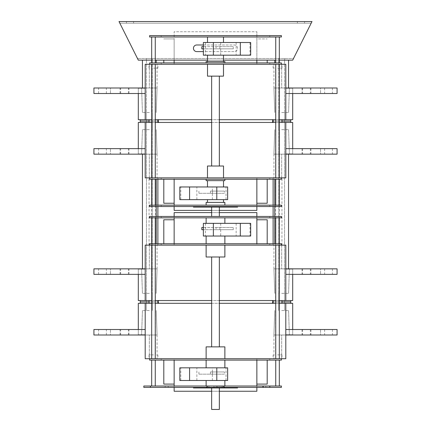 <?xml version="1.0" encoding="UTF-8"?>
<svg xmlns="http://www.w3.org/2000/svg" width="431" height="431" viewBox="0 0 431 431"><rect width="100%" height="100%" fill="white"/><g stroke="black" fill="none" stroke-linecap="round" stroke-linejoin="round"><path stroke-width="0.32" stroke-dasharray="2.15 1.62" d="M161.189 216.464L281.389 216.464L281.389 217.844L149.611 217.844L149.611 216.464L161.189 216.464L161.189 217.844L161.189 216.464M219.357 216.464L211.643 216.464L219.357 216.464L219.357 207.09L211.643 207.09L211.643 216.464M153.468 245.137L149.056 245.137L153.468 245.137M153.468 177.868L157.881 177.868L153.468 177.868M277.532 245.137L281.944 245.137L277.532 245.137M277.532 177.868L281.944 177.868L277.532 177.868M281.664 129.623L288.56 129.623L281.664 129.623M149.336 129.623L142.44 129.623L149.336 129.623M276.842 243.757L279.32 243.757L276.842 243.757M277.532 217.844L275.738 217.844L277.532 217.844M277.532 360.1L275.738 360.1L277.532 360.1M277.532 386.014L275.738 386.014L277.532 386.014M153.468 360.1L155.262 360.1L153.468 360.1M153.468 386.014L155.262 386.014L153.468 386.014M152.779 243.757L155.262 243.757L152.779 243.757M153.468 217.844L155.262 217.844L153.468 217.844M153.468 243.757L155.262 243.757L153.468 243.757M153.468 358.721L157.881 358.721L153.468 358.721M277.532 243.757L275.738 243.757L277.532 243.757M277.532 358.721L281.944 358.721L277.532 358.721M215.5 386.014L224.874 386.014L215.5 386.014M215.5 380.503L206.126 380.503L215.5 380.503M206.126 346.869L224.874 346.869M215.5 358.721L224.874 358.721L215.5 358.721M215.5 217.844L224.874 217.844L215.5 217.844M215.5 223.355L206.126 223.355L215.5 223.355M224.874 256.989L206.126 256.989M215.5 245.137L224.874 245.137L215.5 245.137M219.357 256.989L211.643 256.989L219.357 256.989L219.357 346.869L211.643 346.869L211.643 256.989M211.643 346.869L219.357 346.869M211.643 387.948L219.357 387.948L219.357 409.45L211.643 409.45L211.643 387.948L219.357 387.948M237.556 387.948L193.444 387.948M196.423 387.948L200.205 387.948L196.423 387.948L196.423 387.394L197.91 387.394L195.609 387.394L200.205 387.394L196.423 387.394M209.552 387.948L205.145 387.948L209.552 387.948L205.145 387.948L209.552 387.948L209.552 387.394L205.145 387.394L209.552 387.394L205.145 387.394L209.552 387.394L209.552 387.948M204.687 387.948L209.1 387.948L204.687 387.948L204.687 387.394L209.1 387.394L204.687 387.394L204.687 387.948M199.386 387.394L197.904 387.394L199.386 387.394L199.386 387.948L197.904 387.948L199.386 387.948M196.186 387.948L196.186 387.394M195.609 387.948L195.609 387.394M200.205 387.948L200.205 387.394M208.787 387.948L208.787 387.394L208.787 387.948M205.91 387.948L205.91 387.394L205.91 387.948M205.145 387.948L205.145 387.394L205.145 387.948M205.458 387.948L205.458 387.394L205.458 387.948M208.335 387.948L208.335 387.394L208.335 387.948M209.1 387.948L209.1 387.394L209.1 387.948M215.5 387.394L237.556 387.394L215.5 387.394M264.3 387.394L262.781 387.394L264.3 387.394M264.3 386.014L262.781 386.014L264.3 386.014M166.7 387.394L168.219 387.394L166.7 387.394M166.7 386.014L168.219 386.014L166.7 386.014M269.811 386.014L269.811 387.394L143.819 387.394L143.819 386.014L269.811 386.014L269.811 387.394L269.811 386.014L281.389 386.014L281.389 387.394L269.811 387.394M269.811 216.464L269.811 217.844L269.811 216.464M219.896 227.493L219.896 229.696L233.273 229.696L233.273 227.493L203.367 227.493M250.686 223.355L203.367 223.355M250.686 236.037L203.367 236.037M210.436 374.162L224.438 374.162L224.438 371.958L210.436 371.958L210.436 374.162L198.906 374.162L224.438 374.162M212.483 374.162L212.483 371.958L224.438 371.958M219.896 229.696L203.367 229.696M201.816 229.696L216.076 229.696L216.076 227.493L201.816 227.493M233.273 229.696L216.076 229.696M233.273 227.493L216.076 227.493M153.468 300.552L157.881 300.552L153.468 300.552M153.468 303.311L149.056 303.311L153.468 303.311M277.532 300.552L281.944 300.552L277.532 300.552M277.532 303.311L281.944 303.311L277.532 303.311M281.389 358.721L281.389 360.1L149.611 360.1L149.611 358.721L281.389 358.721L269.811 358.721L269.811 360.1L269.811 358.721L161.189 358.721L161.189 360.1L161.189 358.721L149.611 358.721M149.611 245.137L149.611 243.757L281.389 243.757L281.389 245.137L149.611 245.137L161.189 245.137L161.189 243.757L161.189 245.137L269.811 245.137L269.811 243.757L269.811 245.137L281.389 245.137M256.854 360.1L256.854 391.256L174.146 391.256L174.146 358.721L267.193 358.721L163.807 358.721L174.146 358.721L174.146 384.086L163.807 384.086L163.807 360.1M211.643 391.256L219.357 391.256M145.199 268.847L145.199 269.122L141.621 269.122L145.199 269.122L145.199 268.847L145.199 269.122L141.621 269.122L145.199 269.122L145.199 300.552L138.308 300.552L145.199 300.552L138.308 300.552L138.308 269.122L145.199 269.122L145.199 268.847L145.199 274.358L110.46 274.358L110.46 268.847L110.46 274.358L145.199 274.358L145.199 268.847L110.46 268.847L157.051 268.847L145.199 268.847L145.199 245.137L285.801 245.137L273.949 245.137L285.801 245.137L285.801 268.847L320.54 268.847L320.54 274.358L320.54 268.847L285.801 268.847L285.801 274.358L285.801 268.847L273.949 268.847L285.801 268.847L285.801 245.137L285.801 268.847L273.949 268.847L285.801 268.847L285.801 245.137L285.801 300.552L145.199 300.552L145.199 245.137L157.051 245.137L145.199 245.137L145.199 268.847L157.051 268.847L145.199 268.847L145.199 245.137L145.199 268.847L149.336 268.847L93.92 268.847L93.92 274.358L93.92 268.847L93.92 274.358L93.92 268.847L149.336 268.847L93.92 268.847L93.92 274.358L145.199 274.358L93.92 274.358L145.199 274.358L145.199 268.847L145.199 274.358L145.199 268.847L145.199 274.358L93.92 274.358L145.199 274.358L145.199 268.847L145.199 274.358M285.801 268.847L285.801 300.552L285.801 268.847L285.801 269.122L292.692 269.122L292.692 300.552L285.801 300.552L292.692 300.552L285.801 300.552L285.801 268.847L281.664 268.847L337.08 268.847L337.08 274.358L337.08 268.847L337.08 274.358L337.08 268.847L281.664 268.847L337.08 268.847L337.08 274.358L285.801 274.358L320.54 274.358L285.801 274.358L285.801 268.847L285.801 274.358L337.08 274.358L285.801 274.358L285.801 268.847L285.801 274.358L285.801 268.847L285.801 274.358L337.08 274.358L285.801 274.358M279.32 300.552L275.738 300.552M219.357 300.552L211.643 300.552M155.262 300.552L151.68 300.552M281.664 300.552L291.038 300.552L281.664 300.552M149.336 300.552L139.962 300.552L149.336 300.552M285.801 335.011L285.801 334.736L289.379 334.736L285.801 334.736L285.801 335.011L285.801 334.736L289.379 334.736L285.801 334.736L285.801 303.311L292.692 303.311L285.801 303.311L292.692 303.311L292.692 334.736L285.801 334.736L285.801 335.011L285.801 329.499L320.54 329.499L320.54 335.011L320.54 329.499L285.801 329.499L285.801 335.011L320.54 335.011L273.949 335.011L285.801 335.011L285.801 358.721L145.199 358.721L157.051 358.721L145.199 358.721L145.199 335.011L110.46 335.011L110.46 329.499L110.46 335.011L145.199 335.011L145.199 329.499L145.199 335.011L157.051 335.011L145.199 335.011L145.199 358.721L145.199 335.011L157.051 335.011L145.199 335.011L145.199 358.721L145.199 303.311L285.801 303.311L285.801 358.721L273.949 358.721L285.801 358.721L285.801 335.011L273.949 335.011L285.801 335.011L285.801 358.721L285.801 335.011L281.664 335.011L337.08 335.011L337.08 329.499L337.08 335.011L337.08 329.499L337.08 335.011L281.664 335.011L337.08 335.011L337.08 329.499L285.801 329.499L337.08 329.499L285.801 329.499L285.801 335.011L285.801 329.499L285.801 335.011L285.801 329.499L337.08 329.499L285.801 329.499L285.801 335.011L285.801 329.499M145.199 335.011L145.199 303.311L145.199 335.011L145.199 334.736L138.308 334.736L138.308 303.311L145.199 303.311L138.308 303.311L145.199 303.311L145.199 335.011L149.336 335.011L93.92 335.011L93.92 329.499L93.92 335.011L93.92 329.499L93.92 335.011L149.336 335.011L93.92 335.011L93.92 329.499L145.199 329.499L110.46 329.499L145.199 329.499L145.199 335.011L145.199 329.499L93.92 329.499L145.199 329.499L145.199 335.011L145.199 329.499L145.199 335.011L145.199 329.499L93.92 329.499L145.199 329.499M151.68 303.311L155.262 303.311M211.643 303.311L219.357 303.311M275.738 303.311L279.32 303.311M149.336 303.311L139.962 303.311L149.336 303.311M281.664 303.311L291.038 303.311L281.664 303.311M174.146 243.757L174.146 212.607L256.854 212.607L256.854 245.137L163.807 245.137L267.193 245.137L256.854 245.137L256.854 219.772L267.193 219.772L267.193 243.757M219.357 212.607L211.643 212.607M212.483 371.958L210.436 371.958M124.521 274.358L120.055 274.358L124.521 274.358M124.521 268.847L128.988 268.847L124.521 268.847M306.479 274.358L302.012 274.358L306.479 274.358M306.479 268.847L302.012 268.847L306.479 268.847M124.521 329.499L128.988 329.499L124.521 329.499M124.521 335.011L128.988 335.011L124.521 335.011M306.479 329.499L310.945 329.499L306.479 329.499M306.479 335.011L302.012 335.011L306.479 335.011M198.906 371.958L198.906 374.162M179.813 380.503L227.633 380.503M179.813 367.821L227.633 367.821M215.5 236.037L224.874 236.037L215.5 236.037M215.5 367.821L224.874 367.821L215.5 367.821M149.336 293.382L142.44 293.382L149.336 293.382M281.664 293.382L288.56 293.382L281.664 293.382M215.5 243.757L206.126 243.757L215.5 243.757M281.664 245.137L273.949 245.137L281.664 245.137L281.664 268.847L281.664 245.137M149.336 245.137L157.051 245.137L149.336 245.137L149.336 268.847L149.336 245.137M215.5 360.1L224.874 360.1L215.5 360.1M149.336 358.721L157.051 358.721L149.336 358.721L149.336 335.011L149.336 358.721M281.664 358.721L273.949 358.721L281.664 358.721L281.664 335.011L281.664 358.721M256.854 243.757L256.854 219.772M256.854 217.844L256.854 216.464M174.146 217.844L174.146 216.464M174.146 245.137L174.146 219.772L174.146 245.137M174.146 219.772L163.807 219.772L163.807 243.757M102.465 268.847L106.355 268.847L102.465 268.847M328.535 268.847L324.645 268.847L328.535 268.847M328.535 274.358L324.645 274.358L328.535 274.358M102.465 274.358L106.355 274.358L102.465 274.358M157.881 301.932L149.056 301.932M139.962 300.552L140.511 301.932L158.155 301.932L158.705 300.552M281.944 301.932L273.119 301.932M272.295 300.552L272.845 301.932L290.489 301.932L272.845 301.932L290.489 301.932L291.038 300.552M292.692 274.358L292.692 269.122L285.801 269.122L292.692 269.122L285.801 269.122L289.379 269.122L285.801 269.122L289.379 269.122L285.801 269.122L285.801 300.552M145.199 300.552L145.199 269.122L145.199 300.552L145.199 269.122L138.308 269.122L138.308 274.358M138.308 269.122L138.308 300.552L138.308 269.122L145.199 269.122L138.308 269.122M292.692 269.122L292.692 300.552L292.692 269.122M277.532 354.864L281.944 354.864L277.532 354.864M153.468 354.864L149.056 354.864L153.468 354.864M174.146 360.1L174.146 384.086M174.146 386.014L174.146 387.394M256.854 386.014L256.854 387.394M256.854 358.721L256.854 384.086L256.854 358.721M256.854 384.086L267.193 384.086L267.193 360.1M328.535 335.011L324.645 335.011L328.535 335.011M102.465 335.011L106.355 335.011L102.465 335.011M102.465 329.499L106.355 329.499L102.465 329.499M328.535 329.499L324.645 329.499L328.535 329.499M281.664 310.476L288.56 310.476L281.664 310.476M149.336 310.476L142.44 310.476L149.336 310.476M138.308 329.499L138.308 334.736L145.199 334.736L138.308 334.736L145.199 334.736L141.621 334.736L145.199 334.736L141.621 334.736L145.199 334.736L145.199 303.311M285.801 303.311L285.801 334.736L285.801 303.311L285.801 334.736L292.692 334.736L292.692 329.499M292.692 334.736L292.692 303.311L292.692 334.736L285.801 334.736L292.692 334.736M138.308 334.736L138.308 303.311L138.308 334.736M215.5 180.627L223.522 180.627L215.5 180.627M215.5 186.968L207.478 186.968L215.5 186.968M215.5 199.65L207.478 199.65L215.5 199.65M206.126 202.403L224.874 202.403M207.478 166.01L223.522 166.01M215.5 177.868L207.478 177.868L215.5 177.868M223.49 36.991L207.505 36.991L223.49 36.991M223.49 42.502L207.505 42.502L223.49 42.502M215.5 62.904L206.126 62.904L215.5 62.904M207.51 55.184L223.495 55.184L207.51 55.184M223.495 76.136L207.505 76.136M215.5 64.284L223.495 64.284L215.5 64.284M276.842 62.904L279.32 62.904L276.842 62.904M277.532 36.991L275.738 36.991L277.532 36.991M277.532 179.248L275.738 179.248L277.532 179.248M277.532 205.161L275.738 205.161L277.532 205.161M153.468 179.248L155.262 179.248L153.468 179.248M153.468 205.161L155.262 205.161L153.468 205.161M152.779 62.904L155.262 62.904L152.779 62.904M153.468 36.991L155.262 36.991L153.468 36.991M153.468 62.904L155.262 62.904L153.468 62.904M153.468 64.284L149.056 64.284L153.468 64.284M277.532 62.904L275.738 62.904L277.532 62.904M277.532 64.284L281.944 64.284L277.532 64.284M219.357 166.01L211.643 166.01L219.357 166.01L219.357 76.136L211.643 76.136L219.357 76.136M211.643 166.01L211.643 76.136M211.643 207.09L219.357 207.09M269.811 205.161L149.611 205.161L149.611 206.541L269.811 206.541L269.811 205.161L281.389 205.161L281.389 206.541L269.811 206.541L269.811 205.161M206.454 205.161L224.874 205.161L206.454 205.161M161.189 206.541L161.189 205.161L161.189 206.541M237.556 207.09L193.444 207.09M196.423 207.09L200.205 207.09L196.423 207.09L196.423 206.541L197.91 206.541L195.609 206.541L200.205 206.541L196.423 206.541M209.552 207.09L205.145 207.09L209.552 207.09L205.145 207.09L209.552 207.09L209.552 206.541L205.145 206.541L209.552 206.541L205.145 206.541L209.552 206.541L209.552 207.09M204.687 207.09L209.1 207.09L204.687 207.09L204.687 206.541L209.1 206.541L204.687 206.541L204.687 207.09M199.386 206.541L197.904 206.541L199.386 206.541L199.386 207.09L197.904 207.09L199.386 207.09M196.186 207.09L196.186 206.541M195.609 207.09L195.609 206.541M200.205 207.09L200.205 206.541M208.787 207.09L208.787 206.541L208.787 207.09M205.91 207.09L205.91 206.541L205.91 207.09M205.145 207.09L205.145 206.541L205.145 207.09M205.458 207.09L205.458 206.541L205.458 207.09M208.335 207.09L208.335 206.541L208.335 207.09M209.1 207.09L209.1 206.541L209.1 207.09M215.5 206.541L237.556 206.541L215.5 206.541M161.189 35.611L161.189 36.991L149.611 36.991L149.611 35.611L161.189 35.611L161.189 36.991L281.389 36.991L281.389 35.611L269.811 35.611L269.811 36.991L269.811 35.611L161.189 35.611M219.896 46.64L219.896 48.843L233.273 48.843L233.273 46.64L203.367 46.64M250.686 42.502L203.367 42.502M250.686 55.184L203.367 55.184M210.436 193.309L224.438 193.309L224.438 191.1L210.436 191.1L210.436 193.309L198.906 193.309L224.438 193.309M212.483 193.309L212.483 191.1L224.438 191.1M219.896 48.843L203.367 48.843M201.816 48.843L216.076 48.843L216.076 46.64L201.816 46.64M233.273 48.843L216.076 48.843M233.273 46.64L216.076 46.64M153.468 119.694L157.881 119.694L153.468 119.694M153.468 122.452L149.056 122.452L153.468 122.452M277.532 119.694L281.944 119.694L277.532 119.694M277.532 122.452L281.944 122.452L277.532 122.452M281.389 177.868L281.389 179.248L149.611 179.248L149.611 177.868L281.389 177.868L269.811 177.868L269.811 179.248L269.811 177.868L161.189 177.868L161.189 179.248L161.189 177.868L149.611 177.868M149.611 64.284L149.611 62.904L281.389 62.904L281.389 64.284L149.611 64.284L161.189 64.284L161.189 62.904L161.189 64.284L269.811 64.284L269.811 62.904L269.811 64.284L281.389 64.284M256.854 179.248L256.854 210.398L174.146 210.398L174.146 177.868L267.193 177.868L163.807 177.868L174.146 177.868L174.146 203.233L163.807 203.233L163.807 179.248M211.643 210.398L219.357 210.398M145.199 87.994L145.199 88.269L141.621 88.269L145.199 88.269L145.199 87.994L145.199 88.269L141.621 88.269L145.199 88.269L145.199 119.694L138.308 119.694L145.199 119.694L138.308 119.694L138.308 88.269L145.199 88.269L145.199 87.994L145.199 93.505L110.46 93.505L110.46 87.994L110.46 93.505L145.199 93.505L145.199 87.994L110.46 87.994L157.051 87.994L145.199 87.994L145.199 64.284L285.801 64.284L273.949 64.284L285.801 64.284L285.801 87.994L320.54 87.994L320.54 93.505L320.54 87.994L285.801 87.994L285.801 93.505L285.801 87.994L273.949 87.994L285.801 87.994L285.801 64.284L285.801 87.994L273.949 87.994L285.801 87.994L285.801 64.284L285.801 119.694L145.199 119.694L145.199 64.284L157.051 64.284L145.199 64.284L145.199 87.994L157.051 87.994L145.199 87.994L145.199 64.284L145.199 87.994L149.336 87.994L93.92 87.994L93.92 93.505L93.92 87.994L93.92 93.505L93.92 87.994L149.336 87.994L93.92 87.994L93.92 93.505L145.199 93.505L93.92 93.505L145.199 93.505L145.199 87.994L145.199 93.505L145.199 87.994L145.199 93.505L93.92 93.505L145.199 93.505L145.199 87.994L145.199 93.505M285.801 87.994L285.801 119.694L285.801 87.994L285.801 88.269L292.692 88.269L292.692 119.694L285.801 119.694L292.692 119.694L285.801 119.694L285.801 87.994L281.664 87.994L337.08 87.994L337.08 93.505L337.08 87.994L337.08 93.505L337.08 87.994L281.664 87.994L337.08 87.994L337.08 93.505L285.801 93.505L320.54 93.505L285.801 93.505L285.801 87.994L285.801 93.505L337.08 93.505L285.801 93.505L285.801 87.994L285.801 93.505L285.801 87.994L285.801 93.505L337.08 93.505L285.801 93.505M279.32 119.694L275.738 119.694M219.357 119.694L211.643 119.694M155.262 119.694L151.68 119.694M281.664 119.694L291.038 119.694L281.664 119.694M149.336 119.694L139.962 119.694L149.336 119.694M285.801 154.158L285.801 153.883L289.379 153.883L285.801 153.883L285.801 154.158L285.801 153.883L289.379 153.883L285.801 153.883L285.801 122.452L292.692 122.452L285.801 122.452L292.692 122.452L292.692 153.883L285.801 153.883L285.801 154.158L285.801 148.647L320.54 148.647L320.54 154.158L320.54 148.647L285.801 148.647L285.801 154.158L320.54 154.158L273.949 154.158L285.801 154.158L285.801 177.868L145.199 177.868L157.051 177.868L145.199 177.868L145.199 154.158L110.46 154.158L110.46 148.647L110.46 154.158L145.199 154.158L145.199 148.647L145.199 154.158L157.051 154.158L145.199 154.158L145.199 177.868L145.199 154.158L157.051 154.158L145.199 154.158L145.199 177.868L145.199 122.452L285.801 122.452L285.801 177.868L273.949 177.868L285.801 177.868L285.801 154.158L273.949 154.158L285.801 154.158L285.801 177.868L285.801 154.158L281.664 154.158L337.08 154.158L337.08 148.647L337.08 154.158L337.08 148.647L337.08 154.158L281.664 154.158L337.08 154.158L337.08 148.647L285.801 148.647L337.08 148.647L285.801 148.647L285.801 154.158L285.801 148.647L285.801 154.158L285.801 148.647L337.08 148.647L285.801 148.647L285.801 154.158L285.801 148.647M145.199 154.158L145.199 122.452L145.199 154.158L145.199 153.883L138.308 153.883L138.308 122.452L145.199 122.452L138.308 122.452L145.199 122.452L145.199 154.158L149.336 154.158L93.92 154.158L93.92 148.647L93.92 154.158L93.92 148.647L93.92 154.158L149.336 154.158L93.92 154.158L93.92 148.647L145.199 148.647L110.46 148.647L145.199 148.647L145.199 154.158L145.199 148.647L93.92 148.647L145.199 148.647L145.199 154.158L145.199 148.647L145.199 154.158L145.199 148.647L93.92 148.647L145.199 148.647M151.68 122.452L155.262 122.452M211.643 122.452L219.357 122.452M275.738 122.452L279.32 122.452M149.336 122.452L139.962 122.452L149.336 122.452M281.664 122.452L291.038 122.452L281.664 122.452M174.146 62.904L174.146 64.284L163.807 64.284L256.854 64.284L174.146 64.284L174.146 31.749L256.854 31.749L174.146 31.749L174.146 60.146M212.483 191.1L210.436 191.1M124.521 93.505L120.055 93.505L124.521 93.505M124.521 87.994L128.988 87.994L124.521 87.994M306.479 93.505L302.012 93.505L306.479 93.505M306.479 87.994L302.012 87.994L306.479 87.994M124.521 148.647L128.988 148.647L124.521 148.647M124.521 154.158L128.988 154.158L124.521 154.158M306.479 148.647L310.945 148.647L306.479 148.647M306.479 154.158L302.012 154.158L306.479 154.158M198.906 191.1L198.906 193.309M179.813 199.65L227.633 199.65M179.813 186.968L227.633 186.968M279.32 60.146L275.738 60.146M223.495 60.146L207.505 60.146M155.262 60.146L151.68 60.146M292.692 60.146L138.308 60.146L119.01 21.55L311.99 21.55L119.01 21.55L119.834 23.204L311.166 23.204L119.834 23.204L311.166 23.204L119.834 23.204L138.308 60.146L292.692 60.146L293.522 58.492L292.692 60.146L138.308 60.146L119.01 21.55L311.99 21.55L293.522 58.492L137.478 58.492L293.522 58.492L137.478 58.492L293.522 58.492L311.99 21.55L292.692 60.146M149.336 60.146L142.44 60.146L149.336 60.146M281.664 60.146L288.56 60.146L281.664 60.146M196.751 44.986A3.308 3.308 0 0 0 193.444 48.294A3.308 3.308 0 0 0 196.751 51.601L234.248 51.601A3.308 3.308 0 0 0 237.556 48.294A3.308 3.308 0 0 0 234.248 44.986L196.751 44.986M203.367 44.986L234.248 44.986A3.308 3.308 0 0 1 237.556 48.294A3.308 3.308 0 0 1 234.248 51.601L203.367 51.601M281.664 58.492L284.697 58.492L281.664 58.492M149.336 58.492L146.303 58.492L149.336 58.492M300.967 23.204L297.379 23.204L300.967 23.204M130.033 23.204L133.621 23.204L130.033 23.204M300.967 21.55L297.379 21.55L300.967 21.55M130.033 21.55L133.621 21.55L130.033 21.55M149.336 112.529L142.44 112.529L149.336 112.529M281.664 112.529L288.56 112.529L281.664 112.529M215.5 61.525L207.478 61.525L215.5 61.525M206.126 61.525L224.874 61.525M281.664 64.284L273.949 64.284L281.664 64.284L281.664 87.994L281.664 64.284M149.336 64.284L157.051 64.284L149.336 64.284L149.336 87.994L149.336 64.284M256.854 62.904L256.854 64.284L267.193 64.284L256.854 64.284L256.854 38.919L267.193 38.919L256.854 38.919L256.854 64.284L256.854 31.749L256.854 60.146M224.874 180.627L206.126 180.627M215.5 179.248L224.874 179.248L215.5 179.248M149.336 177.868L157.051 177.868L149.336 177.868L149.336 154.158L149.336 177.868M281.664 177.868L273.949 177.868L281.664 177.868L281.664 154.158L281.664 177.868M153.468 68.141L157.881 68.141L153.468 68.141M277.532 68.141L281.944 68.141L277.532 68.141M174.146 64.284L174.146 38.919L163.807 38.919L174.146 38.919L174.146 64.284M163.807 60.146L163.807 62.904M267.193 62.904L267.193 60.146M102.465 87.994L106.355 87.994L102.465 87.994M328.535 87.994L324.645 87.994L328.535 87.994M328.535 93.505L324.645 93.505L328.535 93.505M102.465 93.505L106.355 93.505L102.465 93.505M157.881 121.073L149.056 121.073M139.962 119.694L140.511 121.073L158.155 121.073L158.705 119.694M281.944 121.073L273.119 121.073M272.295 119.694L272.845 121.073L290.489 121.073L272.845 121.073L290.489 121.073L291.038 119.694M292.692 93.505L292.692 88.269L285.801 88.269L292.692 88.269L285.801 88.269L289.379 88.269L285.801 88.269L289.379 88.269L285.801 88.269L285.801 119.694M145.199 119.694L145.199 88.269L145.199 119.694L145.199 88.269L138.308 88.269L138.308 93.505M138.308 88.269L138.308 119.694L138.308 88.269L145.199 88.269L138.308 88.269M292.692 88.269L292.692 119.694L292.692 88.269M174.146 179.248L174.146 203.233M174.146 205.161L174.146 206.541M256.854 205.161L256.854 206.541M256.854 177.868L256.854 203.233L256.854 177.868M256.854 203.233L267.193 203.233L267.193 179.248M328.535 154.158L324.645 154.158L328.535 154.158M102.465 154.158L106.355 154.158L102.465 154.158M102.465 148.647L106.355 148.647L102.465 148.647M328.535 148.647L324.645 148.647L328.535 148.647M138.308 148.647L138.308 153.883L145.199 153.883L138.308 153.883L145.199 153.883L141.621 153.883L145.199 153.883L141.621 153.883L145.199 153.883L145.199 122.452M285.801 122.452L285.801 153.883L285.801 122.452L285.801 153.883L292.692 153.883L292.692 148.647M292.692 153.883L292.692 122.452L292.692 153.883L285.801 153.883L292.692 153.883M138.308 153.883L138.308 122.452L138.308 153.883M197.904 387.948L197.904 387.394L197.904 387.948M196.207 387.948L196.207 387.394M199.618 387.948L199.618 387.394M199.623 387.948L199.623 387.394M263.196 386.014L263.196 387.394M150.435 386.014L150.435 387.394M220.694 223.355L220.694 227.493M236.14 223.355L236.14 236.037M220.694 229.696L220.694 236.037M212.375 380.503L212.375 374.162M196.865 380.503L196.865 367.821M212.375 371.958L212.375 367.821M205.431 223.355L205.431 236.037M249.985 223.355L249.985 236.037M226.016 380.503L226.016 367.821M180.778 380.503L180.778 367.821M197.904 207.09L197.904 206.541L197.904 207.09M196.207 207.09L196.207 206.541M199.618 207.09L199.618 206.541M199.623 207.09L199.623 206.541M220.694 42.502L220.694 46.64M236.14 42.502L236.14 55.184M220.694 48.843L220.694 55.184M212.375 199.65L212.375 193.309M196.865 199.65L196.865 186.968M212.375 191.1L212.375 186.968M205.431 42.502L205.431 55.184M249.985 42.502L249.985 55.184M226.016 199.65L226.016 186.968M180.778 199.65L180.778 186.968M215.5 386.289L223.522 386.289L215.5 386.289M157.881 245.137L157.881 243.757M157.881 217.844L157.881 216.464M157.881 206.541L157.881 205.161M157.881 179.248L157.881 177.868M149.056 245.137L149.056 177.868M281.944 245.137L281.944 177.868M273.119 245.137L273.119 243.757M273.119 217.844L273.119 216.464M273.119 206.541L273.119 205.161M273.119 179.248L273.119 177.868M279.32 243.757L279.32 217.844M275.738 243.757L275.738 217.844M279.32 386.014L279.32 360.1M275.738 386.014L275.738 360.1M155.262 386.014L155.262 360.1M151.68 386.014L151.68 360.1M155.262 243.757L155.262 217.844M151.68 243.757L151.68 217.844M262.781 386.014L262.781 387.394L262.781 386.014M265.814 386.014L265.814 387.394L265.814 386.014M213.986 386.014L213.986 387.394L213.986 386.014M217.014 386.014L217.014 387.394L217.014 386.014M165.186 386.014L165.186 387.394L165.186 386.014M168.219 386.014L168.219 387.394L168.219 386.014M128.988 274.358L128.988 268.847M120.055 274.358L120.055 268.847M302.012 268.847L302.012 274.358M310.945 268.847L310.945 274.358M128.988 335.011L128.988 329.499M120.055 335.011L120.055 329.499M302.012 329.499L302.012 335.011M310.945 329.499L310.945 335.011M146.438 129.623L146.438 293.382L146.438 129.623M152.229 129.623L152.229 293.382L152.229 129.623M142.44 154.158L142.44 268.847M156.227 179.248L156.227 243.757M156.227 217.844L156.227 216.464M156.227 206.541L156.227 205.161M284.562 293.382L284.562 129.623L284.562 293.382M278.771 293.382L278.771 129.623L278.771 293.382M288.56 154.158L288.56 268.847M274.773 179.248L274.773 243.757M274.773 217.844L274.773 216.464M274.773 206.541L274.773 205.161M273.949 268.847L273.949 245.137L273.949 268.847L274.773 293.382L273.949 268.847M157.051 268.847L157.051 245.137L157.051 268.847L156.227 293.382L157.051 268.847M302.589 268.847L302.589 274.358M310.368 268.847L310.368 274.358M324.645 268.847L324.645 274.358M332.42 268.847L332.42 274.358M128.411 274.358L128.411 268.847M120.632 274.358L120.632 268.847M106.355 274.358L106.355 268.847M98.58 274.358L98.58 268.847M142.44 293.382L141.621 269.122L142.44 293.382M288.56 293.382L289.379 269.122L288.56 293.382M273.119 354.864L273.119 358.721M281.944 354.864L281.944 358.721M275.603 303.311L275.603 354.864M279.46 303.311L279.46 354.864M149.056 354.864L149.056 358.721M157.881 354.864L157.881 358.721M151.54 303.311L151.54 354.864M155.397 303.311L155.397 354.864M157.051 335.011L157.051 358.721L157.051 335.011L156.227 310.476L157.051 335.011M273.949 335.011L273.949 358.721L273.949 335.011L274.773 310.476L273.949 335.011M128.411 335.011L128.411 329.499M120.632 335.011L120.632 329.499M106.355 335.011L106.355 329.499M98.58 335.011L98.58 329.499M302.589 329.499L302.589 335.011M310.368 329.499L310.368 335.011M324.645 329.499L324.645 335.011M332.42 329.499L332.42 335.011M272.845 301.932L272.295 303.311M290.489 301.932L291.038 303.311M140.511 301.932L139.962 303.311M158.155 301.932L158.705 303.311M278.636 293.382L278.636 310.476L278.636 293.382M284.697 293.382L284.697 310.476L284.697 293.382M146.303 293.382L146.303 310.476L146.303 293.382M152.364 293.382L152.364 310.476L152.364 293.382M288.56 310.476L289.379 334.736L288.56 310.476M142.44 310.476L141.621 334.736L142.44 310.476M207.505 61.525L207.505 62.904M223.495 61.525L223.495 62.904M279.32 62.904L279.32 36.991M275.738 62.904L275.738 36.991M279.32 205.161L279.32 179.248M275.738 205.161L275.738 179.248M155.262 205.161L155.262 179.248M151.68 205.161L151.68 179.248M155.262 62.904L155.262 36.991M151.68 62.904L151.68 36.991M128.988 93.505L128.988 87.994M120.055 93.505L120.055 87.994M302.012 87.994L302.012 93.505M310.945 87.994L310.945 93.505M128.988 154.158L128.988 148.647M120.055 154.158L120.055 148.647M302.012 148.647L302.012 154.158M310.945 148.647L310.945 154.158M278.636 58.492L278.636 60.146L278.636 58.492M284.697 58.492L284.697 60.146L284.697 58.492M146.303 58.492L146.303 60.146L146.303 58.492M152.364 58.492L152.364 60.146L152.364 58.492M297.379 21.55L297.379 23.204L297.379 21.55M304.55 21.55L304.55 23.204L304.55 21.55M126.45 21.55L126.45 23.204L126.45 21.55M133.621 21.55L133.621 23.204L133.621 21.55M146.438 60.146L146.438 112.529L146.438 60.146M152.229 60.146L152.229 112.529L152.229 60.146M142.44 60.146L142.44 87.994M156.227 60.146L156.227 62.904M284.562 112.529L284.562 60.146L284.562 112.529M278.771 112.529L278.771 60.146L278.771 112.529M288.56 60.146L288.56 87.994M274.773 60.146L274.773 62.904M223.522 62.904L223.522 61.525M207.478 62.904L207.478 61.525M157.881 68.141L157.881 64.284M149.056 68.141L149.056 64.284M155.397 119.694L155.397 68.141M151.54 119.694L151.54 68.141M281.944 68.141L281.944 64.284M273.119 68.141L273.119 64.284M279.46 119.694L279.46 68.141M275.603 119.694L275.603 68.141M273.949 87.994L273.949 64.284L273.949 87.994L274.773 112.529L273.949 87.994M157.051 87.994L157.051 64.284L157.051 87.994L156.227 112.529L157.051 87.994M302.589 87.994L302.589 93.505M310.368 87.994L310.368 93.505M324.645 87.994L324.645 93.505M332.42 87.994L332.42 93.505M128.411 93.505L128.411 87.994M120.632 93.505L120.632 87.994M106.355 93.505L106.355 87.994M98.58 93.505L98.58 87.994M142.44 112.529L141.621 88.269L142.44 112.529M288.56 112.529L289.379 88.269L288.56 112.529M275.603 122.452L275.603 300.552M279.46 122.452L279.46 300.552M151.54 122.452L151.54 300.552M155.397 122.452L155.397 300.552M157.051 154.158L157.051 177.868L157.051 154.158L156.227 129.623L157.051 154.158M273.949 154.158L273.949 177.868L273.949 154.158L274.773 129.623L273.949 154.158M128.411 154.158L128.411 148.647M120.632 154.158L120.632 148.647M106.355 154.158L106.355 148.647M98.58 154.158L98.58 148.647M302.589 148.647L302.589 154.158M310.368 148.647L310.368 154.158M324.645 148.647L324.645 154.158M332.42 148.647L332.42 154.158M272.845 121.073L272.295 122.452M290.489 121.073L291.038 122.452M140.511 121.073L139.962 122.452M158.155 121.073L158.705 122.452M278.636 112.529L278.636 129.623L278.636 112.529M284.697 112.529L284.697 129.623L284.697 112.529M146.303 112.529L146.303 129.623L146.303 112.529M152.364 112.529L152.364 129.623L152.364 112.529M288.56 129.623L289.379 153.883L288.56 129.623M142.44 129.623L141.621 153.883L142.44 129.623M223.522 386.289L223.522 386.014M207.478 386.289L207.478 386.014M222.132 387.394L222.132 386.014M208.868 387.394L208.868 386.014"/><path stroke-width="0.65" d="M281.389 216.464L149.611 216.464L149.611 217.844L281.389 217.844L281.389 216.464M224.874 358.721L224.874 346.869L206.126 346.869L206.126 358.721M206.126 245.137L206.126 256.989L224.874 256.989L224.874 245.137M219.357 346.869L219.357 256.989M211.643 346.869L211.643 256.989M211.643 387.948L211.643 409.45L219.357 409.45L219.357 387.948M193.444 387.394L193.444 387.948L237.556 387.948L237.556 387.394M269.811 386.014L143.819 386.014L143.819 387.394L281.389 387.394L281.389 386.014L269.811 386.014L269.811 387.394M203.367 229.696L201.816 229.696L201.816 227.493L203.367 227.493M281.389 358.721L281.389 360.1L149.611 360.1L149.611 358.721L285.801 358.721L285.801 303.311L292.692 303.311L292.692 329.499M149.611 245.137L149.611 243.757L281.389 243.757L281.389 245.137L145.199 245.137L145.199 300.552L138.308 300.552L138.308 274.358M174.146 387.394L174.146 391.256L211.643 391.256M219.357 391.256L256.854 391.256L256.854 387.394M279.32 300.552L292.692 300.552L292.692 274.358M275.738 300.552L219.357 300.552M211.643 300.552L155.262 300.552M151.68 300.552L145.199 300.552M151.68 303.311L138.308 303.311L138.308 329.499M155.262 303.311L211.643 303.311M219.357 303.311L275.738 303.311M279.32 303.311L285.801 303.311M256.854 216.464L256.854 212.607L219.357 212.607M211.643 212.607L174.146 212.607L174.146 216.464M240.315 223.355L203.367 223.355L203.367 236.037L250.686 236.037L250.686 223.355L240.315 223.355L240.315 236.037M189.575 380.503L227.633 380.503L227.633 367.821L179.813 367.821L179.813 380.503L189.575 380.503L189.575 367.821M285.801 300.552L285.801 245.137L281.389 245.137M145.199 303.311L145.199 358.721L149.611 358.721M256.854 243.757L256.854 217.844M174.146 243.757L174.146 217.844M174.146 219.772L163.807 219.772L163.807 243.757M267.193 243.757L267.193 219.772L256.854 219.772M285.801 268.847L337.08 268.847L337.08 274.358L285.801 274.358M145.199 268.847L93.92 268.847L93.92 274.358L145.199 274.358M149.056 301.932L140.511 301.932L139.962 300.552M158.705 300.552L157.881 301.932M273.119 301.932L272.295 300.552M291.038 300.552L290.489 301.932L281.944 301.932M174.146 360.1L174.146 386.014M256.854 360.1L256.854 386.014M256.854 384.086L267.193 384.086L267.193 360.1M163.807 360.1L163.807 384.086L174.146 384.086M145.199 335.011L93.92 335.011L93.92 329.499L145.199 329.499M285.801 335.011L337.08 335.011L337.08 329.499L285.801 329.499M223.522 177.868L223.522 166.01L207.478 166.01L207.478 177.868M207.505 64.284L207.505 76.136L223.495 76.136L223.495 64.284M219.357 166.01L219.357 76.136M211.643 166.01L211.643 76.136M211.643 207.09L211.643 216.464M219.357 207.09L219.357 216.464M149.611 205.161L281.389 205.161L281.389 206.541L149.611 206.541L149.611 205.161M193.444 206.541L193.444 207.09L237.556 207.09L237.556 206.541M224.874 205.161L224.874 202.403L206.126 202.403L206.126 205.161M149.611 35.611L149.611 36.991L281.389 36.991L281.389 35.611L149.611 35.611M203.367 48.843L201.816 48.843L201.816 46.64L203.367 46.64M281.389 177.868L281.389 179.248L149.611 179.248L149.611 177.868L285.801 177.868L285.801 122.452L292.692 122.452L292.692 148.647M149.611 64.284L149.611 62.904L281.389 62.904L281.389 64.284L145.199 64.284L145.199 119.694L138.308 119.694L138.308 93.505M174.146 206.541L174.146 210.398L211.643 210.398M219.357 210.398L256.854 210.398L256.854 206.541M279.32 119.694L292.692 119.694L292.692 93.505M275.738 119.694L219.357 119.694M211.643 119.694L155.262 119.694M151.68 119.694L145.199 119.694M151.68 122.452L138.308 122.452L138.308 148.647M155.262 122.452L211.643 122.452M219.357 122.452L275.738 122.452M279.32 122.452L285.801 122.452M240.315 42.502L203.367 42.502L203.367 55.184L250.686 55.184L250.686 42.502L240.315 42.502L240.315 55.184M189.575 199.65L227.633 199.65L227.633 186.968L179.813 186.968L179.813 199.65L189.575 199.65L189.575 186.968M151.68 60.146L138.308 60.146L119.01 21.55L311.99 21.55L292.692 60.146L279.32 60.146M275.738 60.146L223.495 60.146M207.505 60.146L155.262 60.146M203.367 51.601L196.751 51.601A3.308 3.308 0 0 1 193.444 48.294A3.308 3.308 0 0 1 196.751 44.986L203.367 44.986M224.874 62.904L224.874 61.525L206.126 61.525L206.126 62.904M285.801 119.694L285.801 64.284L281.389 64.284M206.126 179.248L206.126 180.627L224.874 180.627L224.874 179.248M145.199 122.452L145.199 177.868L149.611 177.868M256.854 62.904L256.854 60.146M174.146 62.904L174.146 60.146M163.807 62.904L163.807 60.146M267.193 62.904L267.193 60.146M285.801 87.994L337.08 87.994L337.08 93.505L285.801 93.505M145.199 87.994L93.92 87.994L93.92 93.505L145.199 93.505M149.056 121.073L140.511 121.073L139.962 119.694M158.705 119.694L157.881 121.073M273.119 121.073L272.295 119.694M291.038 119.694L290.489 121.073L281.944 121.073M174.146 179.248L174.146 205.161M256.854 179.248L256.854 205.161M256.854 203.233L267.193 203.233L267.193 179.248M163.807 179.248L163.807 203.233L174.146 203.233M145.199 154.158L93.92 154.158L93.92 148.647L145.199 148.647M285.801 154.158L337.08 154.158L337.08 148.647L285.801 148.647M150.435 386.014L150.435 387.394M263.196 386.014L263.196 387.394M213.372 223.355L213.372 236.037M216.793 380.503L216.793 367.821M213.372 42.502L213.372 55.184M216.793 199.65L216.793 186.968M157.881 243.757L157.881 217.844M157.881 216.464L157.881 206.541M157.881 205.161L157.881 179.248M273.119 243.757L273.119 217.844M273.119 216.464L273.119 206.541M273.119 205.161L273.119 179.248M155.262 386.014L155.262 360.1M151.68 386.014L151.68 360.1M155.262 243.757L155.262 217.844M151.68 243.757L151.68 217.844M155.262 358.721L155.262 245.137M151.68 358.721L151.68 245.137M279.32 386.014L279.32 360.1M275.738 386.014L275.738 360.1M279.32 243.757L279.32 217.844M275.738 243.757L275.738 217.844M279.32 358.721L279.32 245.137M275.738 358.721L275.738 245.137M224.874 386.014L224.874 380.503M206.126 386.014L206.126 380.503M206.126 217.844L206.126 223.355M224.874 217.844L224.874 223.355M149.056 300.552L149.056 303.311M157.881 300.552L157.881 303.311M273.119 300.552L273.119 303.311M281.944 300.552L281.944 303.311M156.227 243.757L156.227 217.844M156.227 216.464L156.227 206.541M156.227 205.161L156.227 179.248M142.44 268.847L142.44 154.158M288.56 268.847L288.56 154.158M274.773 243.757L274.773 217.844M274.773 216.464L274.773 206.541M274.773 205.161L274.773 179.248M224.874 243.757L224.874 236.037M206.126 243.757L206.126 236.037M206.126 360.1L206.126 367.821M224.874 360.1L224.874 367.821M272.845 301.932L272.295 303.311M290.489 301.932L291.038 303.311M140.511 301.932L139.962 303.311M158.155 301.932L158.705 303.311M223.522 186.968L223.522 180.627M207.478 186.968L207.478 180.627M223.522 202.403L223.522 199.65M207.478 202.403L207.478 199.65M207.505 36.991L207.505 42.502M223.495 36.991L223.495 42.502M207.505 55.184L207.505 61.525M223.495 55.184L223.495 61.525M155.262 205.161L155.262 179.248M151.68 205.161L151.68 179.248M155.262 62.904L155.262 36.991M151.68 62.904L151.68 36.991M155.262 177.868L155.262 64.284M151.68 177.868L151.68 64.284M279.32 205.161L279.32 179.248M275.738 205.161L275.738 179.248M279.32 62.904L279.32 36.991M275.738 62.904L275.738 36.991M279.32 177.868L279.32 64.284M275.738 177.868L275.738 64.284M149.056 119.694L149.056 122.452M157.881 119.694L157.881 122.452M273.119 119.694L273.119 122.452M281.944 119.694L281.944 122.452M156.227 62.904L156.227 60.146M142.44 87.994L142.44 60.146M288.56 87.994L288.56 60.146M274.773 62.904L274.773 60.146M272.845 121.073L272.295 122.452M290.489 121.073L291.038 122.452M140.511 121.073L139.962 122.452M158.155 121.073L158.705 122.452M223.522 386.289L224.626 387.394M207.478 386.289L206.374 387.394"/></g></svg>
